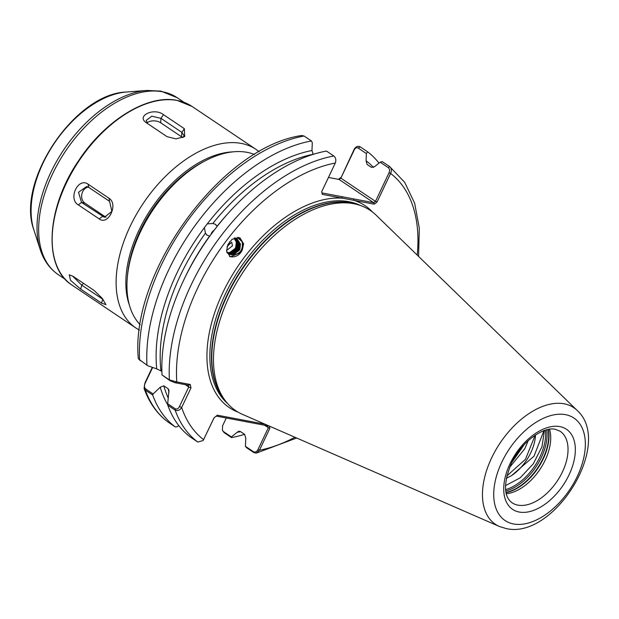 <?xml version="1.0" encoding="UTF-8"?>
<svg xmlns="http://www.w3.org/2000/svg" width="619" height="619" viewBox="0 0 619 619"><rect width="100%" height="100%" fill="white"/><g stroke="black" fill="none" stroke-linecap="round" stroke-linejoin="round"><path stroke-width="0.93" d="M254.479 154.495A103.319 60.948 123.9 0 0 247.043 152.336A103.319 60.948 123.9 0 0 205.941 160.437A103.319 60.948 123.9 0 0 127.313 277.575A103.319 60.948 123.9 0 0 140.203 324.743M229.533 241.851A8.612 8.124 -66.3 0 1 228.945 244.242A8.612 8.124 -66.3 0 1 228.566 245.07L231.723 242.23L232.481 245.797L226.539 250.563M313.175 154.363L311.968 150.525A159.617 94.165 123.9 0 0 207.257 223.877L204.363 227.676L205.438 233.185L207.102 235.22L209.663 236.017A157.125 92.695 -56.1 0 0 185.197 277.026M227.366 214.213A157.125 92.695 -56.1 0 0 217.06 226.306L215.427 224.302L212.843 223.474L207.257 223.877M216.023 224.782L215.427 224.302M235.885 238.245L240.133 243.832L239.576 248.908L238.888 250.238L233.595 254.13L228.837 253.937M228.991 254.014L233.912 254.277L239.205 250.386L239.901 249.047L240.451 243.971L237 238.826L234.632 237.858M235.352 238.052L239.089 243.375L238.539 248.451L237.843 249.782L232.558 253.674L228.349 253.651M228.496 253.744L232.876 253.821L238.168 249.929L238.857 248.59L239.414 243.515L235.514 238.106M234.794 237.897L238.052 242.911L237.495 247.995L236.806 249.325L231.514 253.217L227.877 253.326M228.016 253.434L231.831 253.364L237.123 249.472L237.82 248.134L238.369 243.058L234.965 237.944M234.423 237.944L237.007 242.455L236.458 247.538L235.762 248.869L230.477 252.761L227.421 252.962M227.56 253.078L230.794 252.9L236.087 249.016L236.775 247.677L237.332 242.602L234.516 237.905M227.003 246.857L228.566 245.07M238.64 237.379A10.678 10.074 -66.3 0 1 242.207 249.975A10.678 10.074 -66.3 0 1 240.69 252.66L230.229 256.823L226.562 251.012L227.862 244.575L232.171 239.244L239.932 237.766L243.615 243.832L242.3 250.014L240.69 252.66A10.678 10.074 -66.3 0 1 229.517 256.452M528.231 440.62L524.804 448.721L509.553 467.477M524.471 444.295L511.72 462.633M506.28 478.332L511.542 475.616A36.335 21.433 123.9 0 0 535.505 434.979M535.18 435.196L525.438 459.329L506.799 475.988M378.998 163.145A167.888 99.04 123.9 0 0 367.57 151.794L366.378 153.574L358.169 148.065C356.645 147.33 355.376 147.871 354.354 149.69L340.852 178.125L375.47 201.368L389.065 172.732C389.924 170.565 389.63 168.848 388.19 167.571L380.182 162.201L382.217 161.59L389.575 166.534C391.548 168.267 391.889 170.581 390.597 173.475L377.002 202.103L374.224 204.177L322.22 194.351L321.71 191.658L335.305 163.021C336.318 160.089 335.823 157.744 333.819 155.996L326.461 151.051A167.888 99.04 123.9 0 0 162.023 374.944L169.382 379.888L176.802 381.938L190.296 384.492L188.416 385.242L174.922 382.689L169.931 380.639L162.023 374.944M353.72 203.721A120.628 71.162 -56.1 0 1 357.356 204.556A120.628 71.162 -56.1 0 1 376.135 215.18L577.187 410.467A70.249 41.442 -56.1 0 0 564.133 403.797A70.249 41.442 -56.1 0 0 493.823 453.534A70.249 41.442 -56.1 0 0 499.332 526.46L242.447 414.351A120.628 71.162 -56.1 0 1 225.502 400.996A120.628 71.162 -56.1 0 1 229.254 296.602A120.628 71.162 -56.1 0 1 353.72 203.721M227.119 252.691L229.75 252.444L235.042 248.552L235.738 247.221L236.288 242.145L234.16 238.06M127.313 277.575L127.545 274.898A99.868 58.921 -56.1 0 1 203.558 161.667L205.941 160.437M269.513 426.166L269.807 428.433L259.454 450.245L256.243 453.131L253.922 452.644L246.563 447.707L245.426 446.33L245.774 438.167L244.644 434.376L240.42 431.544L238.833 431.226L237.116 432.348A159.617 94.165 123.9 0 0 240.551 431.636M373.528 167.525A159.617 94.165 123.9 0 0 366.077 160.754L367.09 164.453M367.206 164.538L371.423 167.37L374.735 166.565L380.182 162.201M206.506 234.74L207.102 235.22M161.876 371.361L156.723 368.87L147.771 365.759L138.633 359.059L147.771 365.759M167.788 405.182L167.695 403.727L175.309 408.842C177.042 409.43 178.427 408.656 179.464 406.513L188.741 386.968L190.954 387.943L181.669 407.488C179.943 410.227 177.769 411.101 175.146 410.126L167.788 405.182A167.888 99.04 123.9 0 0 190.435 437.099L197.794 442.036L203.148 440.527L214.012 417.887L217.354 415.194L265.025 424.201M190.954 387.943L190.296 384.492M311.968 150.525L312.301 142.726L311.396 140.946A167.888 99.04 123.9 0 0 146.958 364.831M311.396 140.946L304.037 136.002L301.739 135.515C221.734 146.811 130.152 272.12 138.292 358.339L138.633 359.059M204.363 227.676A159.617 94.165 123.9 0 0 156.723 368.87M152.645 367.454L145.063 383.416C144.049 385.583 144.212 387.393 145.527 388.848L153.148 393.963L152.723 395.069A167.888 99.04 123.9 0 0 175.37 426.986L177.305 426.692L178.736 425.547M152.723 395.069L145.364 390.132L144.072 388.399L144.962 382.844L152.32 367.346M167.726 421.833L175.37 426.986M237.116 432.348L231.413 436.921L231.498 437.594A167.888 99.04 123.9 0 0 244.567 434.329M366.077 160.754L366.378 153.574M321.95 192.911L373.69 202.692L339.073 179.456L340.852 178.125L354.254 149.117C355.925 146.486 357.914 145.728 360.212 146.858L367.57 151.794M231.498 437.594L224.14 432.658L222.422 430.282L223.529 431.629L231.413 436.921M388.19 167.571L389.707 166.627L404.694 182.357L414.66 203.249L419.311 228.279L418.576 256.405M340.752 177.552L338.376 179.324M153.148 393.963L160.22 387.239L163.818 385.823L168.043 388.655L168.972 390.071L167.695 403.727M160.22 387.239A159.617 94.165 123.9 0 0 167.764 404.857M544.426 430.53L541.965 446.779L533.315 463.793L520.215 477.806L505.444 485.66M511.542 475.616L534.019 456.157L543.939 430.7M549.54 429.269A43.082 25.418 -56.1 0 1 539.853 469.535A43.082 25.418 -56.1 0 1 506.265 493.745M245.426 446.33L253.31 451.622C255.167 452.52 256.715 451.862 257.945 449.649L268.306 427.83L267.478 425.771L216.24 416.092M214.097 417.817L203.148 440.527M226.299 417.987L222.554 425.887L222.422 430.282M269.807 428.433L264.367 425.183M339.073 179.456L328.457 177.444M188.416 385.242L188.741 386.968L185.298 384.654M335.305 163.021A162.72 95.999 123.9 0 0 176.802 381.938L174.922 382.689M179.464 406.513L181.669 407.488A162.72 95.999 123.9 0 0 203.651 439.699L203.837 439.42M144.962 382.844L145.063 383.416M417.229 255.098A162.72 95.999 123.9 0 0 390.597 173.475L389.065 172.732M377.002 202.103L375.47 201.368L373.69 202.692L374.224 204.177M372.491 212.015A121.664 71.773 -56.1 0 0 354.037 200.363L353.503 198.877M354.354 149.69L354.254 149.117M238.137 412.177A121.664 71.773 -56.1 0 1 223.699 290.837A121.664 71.773 -56.1 0 1 342.415 198.165L341.881 196.68M257.945 449.649L259.454 450.245A162.72 95.999 123.9 0 0 294.954 437.269M267.478 425.771L268.073 425.539M237.162 237.286L242.207 241.797C243.244 250.602 239.545 254.904 231.111 254.719L229.339 254.177M231.111 254.719A8.612 8.124 -66.3 0 1 229.363 254.192A8.612 8.124 -66.3 0 1 226.771 252.328M210.878 234.632A6.886 5.532 133.7 0 1 214.336 230.013M146.216 122.67C135.94 115.784 154.239 107.273 163.486 114.677L184.377 128.698L184.694 136.559L175.989 138.865L167.115 136.698L146.038 122.547M80.663 289.096L70.52 280.322L69.266 274.797L73.212 276.43L94.103 290.45L102.135 298.257L105.95 304.641L101.555 303.124L80.663 289.096L81.762 285.158L103.04 299.434M78.28 204.874C67.773 198.861 78.164 176.91 88.099 184.199L108.99 198.227C118.662 204.077 108.271 226.028 99.179 218.894L78.28 204.874L81.53 202.452L104.387 217.292L111.861 211.419L109.594 201.376L88.695 187.356L86.66 186.52L78.528 192.269L81.53 202.452L84.795 203.063L105.694 217.091A8.527 6.67 -79.3 0 0 106.058 217.315M72.408 275.919L81.762 285.158L83.495 283.332M88.277 187.1A8.527 6.67 -79.3 0 0 81.886 193.979A8.527 6.67 -79.3 0 0 84.795 203.063M182.574 137.611A8.527 4.797 4.1 0 0 181.553 136.784L160.661 122.755A8.527 4.797 4.1 0 0 146.989 122.918M183.232 137.341L184.083 135.646L181.87 132.373L160.971 118.345L151.794 116.179L146.185 120.419L147.639 123.63M517.956 505.143A43.082 25.418 123.9 0 0 559.971 476.638A43.082 25.418 123.9 0 0 560.079 431.219L555.398 429.338C543.451 426.089 520.494 442.492 511.116 463.894C503.379 483.625 503.696 496.577 512.06 502.767A43.082 25.418 123.9 0 0 517.956 505.143M559.816 426.592A48.251 28.466 -56.1 0 1 569.031 474.889A48.251 28.466 -56.1 0 1 519.24 512.045A48.251 28.466 -56.1 0 1 510.033 463.739A48.251 28.466 -56.1 0 1 559.816 426.592M513.577 523.976A61.73 36.42 123.9 0 0 577.272 476.452A61.73 36.42 123.9 0 0 565.487 414.653A61.73 36.42 123.9 0 0 501.792 462.184A61.73 36.42 123.9 0 0 513.577 523.976M360.467 205.523A119.591 70.551 123.9 0 0 348.899 201.693A119.591 70.551 123.9 0 0 225.494 293.777A119.591 70.551 123.9 0 0 227.568 403.503M357.356 204.556L354.517 203.79A119.668 70.597 123.9 0 0 227.428 295.101A119.668 70.597 123.9 0 0 223.707 398.651L225.502 400.996M224.991 400.331A119.591 70.551 -56.1 0 1 227.119 294.868A119.591 70.551 -56.1 0 1 356.552 204.34M205.438 233.185A157.125 92.695 123.9 0 0 160.948 370.735M313.098 154.309A157.125 92.695 123.9 0 0 212.843 223.474M304.037 136.002A167.888 99.04 123.9 0 0 139.6 359.894L140.149 360.645M169.931 380.639L169.382 379.888A167.888 99.04 -56.1 0 1 333.819 155.996M145.527 388.848L145.364 390.132A167.888 99.04 123.9 0 0 168.012 422.05M197.794 442.036A167.888 99.04 -56.1 0 1 175.146 410.126L175.309 408.842M163.818 385.823A157.125 92.695 123.9 0 0 168.298 398.179M169.072 392.113A157.125 92.695 -56.1 0 1 168.043 388.655M545.455 430.19A43.516 25.673 -56.1 0 1 505.568 489.614M546.786 429.818A44.119 26.029 -56.1 0 1 505.723 490.991M548.179 429.501A44.119 26.029 -56.1 0 1 505.963 492.399M548.419 429.454A44.05 25.983 -56.1 0 1 506.009 492.639M358.169 148.065L360.212 146.858M253.31 451.622L253.922 452.644M224.14 432.658L223.529 431.629M72.052 285.135C42.665 267.052 46.301 207.334 78.938 160.205C105.23 120.194 147.709 94.103 177.042 100.379L192.014 106.422A107.621 63.486 123.9 0 0 177.282 100.479A107.621 63.486 123.9 0 0 72.322 171.687A107.621 63.486 123.9 0 0 72.052 285.135L136.002 328.062A107.621 63.486 -56.1 0 1 136.273 214.615A107.621 63.486 -56.1 0 1 241.232 143.407A107.621 63.486 -56.1 0 1 255.964 149.349L259.175 151.74M146.989 90.436L126.353 92.022A91.527 54 123.9 0 0 54.186 143.523A91.527 54 123.9 0 0 33.852 229.827L40.204 249.527A105.663 62.333 -56.1 0 1 63.672 149.891A105.663 62.333 -56.1 0 1 146.989 90.436L160.94 91.132L177.142 97.686A106.584 62.883 123.9 0 0 162.557 91.798A106.584 62.883 123.9 0 0 58.604 162.325A106.584 62.883 123.9 0 0 58.333 274.681L65.274 279.339M232.574 151.895A100.735 59.424 123.9 0 0 151.26 208.688A100.735 59.424 123.9 0 0 129.495 305.453M102.769 299.07L101.555 303.124M105.694 217.091L102.429 216.472L99.179 218.894M88.099 184.199L88.695 187.356M109.594 201.376L108.99 198.227M181.553 136.784L181.87 132.373L184.377 128.698M160.661 122.755L160.971 118.345L163.486 114.677M499.332 526.46L506.203 528.564C554.098 539.845 613.816 443.444 577.187 410.467M296.671 438.012L256.243 453.131M144.072 388.399C149.133 402.598 157.064 413.778 167.873 421.949M177.142 97.686L184.083 102.344M192.014 106.422L255.964 149.349M139.43 330.128L136.002 328.062M58.333 274.681C49.752 268.793 43.709 260.406 40.204 249.527M126.353 92.022C74.907 93.477 15.715 181.653 33.852 229.827"/></g></svg>
